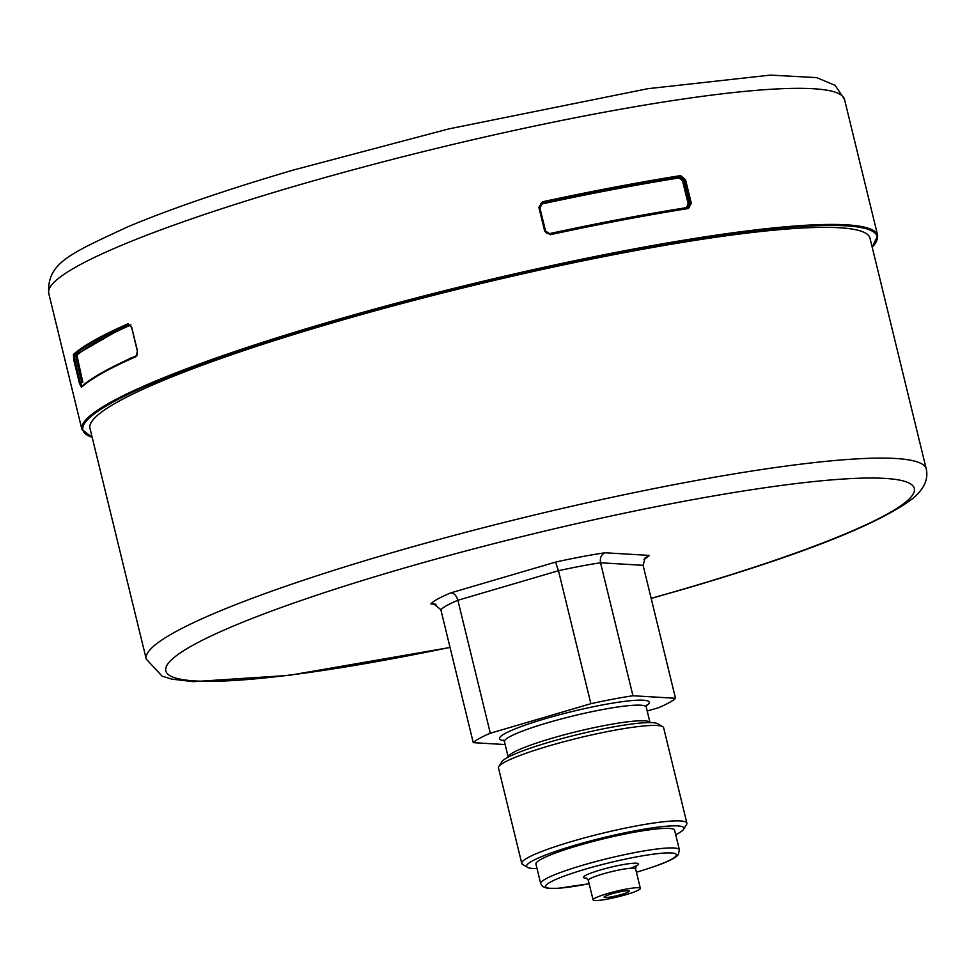 <?xml version="1.0" encoding="UTF-8"?>
<svg xmlns="http://www.w3.org/2000/svg" width="975" height="975" viewBox="0 0 975 975"><rect width="100%" height="100%" fill="white"/><g stroke="black" fill="none" stroke-linecap="round" stroke-linejoin="round"><path stroke-width="1.46" d="M621.636 894.416A12.98 1.56 166.3 0 0 629.326 891.053A12.98 1.56 166.3 0 0 611.8 893.831A12.98 1.56 166.3 0 0 604.11 897.195A12.98 1.56 166.3 0 0 621.636 894.416M675.687 834.734A80.937 9.689 166.3 0 0 683.609 829.298A80.937 9.689 166.3 0 0 574.616 845.362A80.937 9.689 166.3 0 0 527.499 867.36A80.937 9.689 166.3 0 0 537.03 868.53M527.499 867.36L522.649 864.459A84.983 10.177 -13.7 0 1 521.759 863.411A84.983 10.177 -13.7 0 1 572.13 841.364A84.983 10.177 -13.7 0 1 686.888 823.156A84.983 10.177 -13.7 0 1 686.583 824.497L683.609 829.298M498.798 766.642L501.772 761.828A80.937 9.689 -13.7 0 1 549.449 742.109A80.937 9.689 -13.7 0 1 657.881 723.779L662.732 726.68A84.983 10.177 166.3 0 0 548.864 745.936A84.983 10.177 166.3 0 0 498.798 766.642A84.983 10.177 166.3 0 0 498.493 767.983L521.759 863.411M607.498 893.575A24.326 2.913 166.3 0 0 593.08 899.888A24.326 2.913 166.3 0 0 625.938 894.672A24.326 2.913 166.3 0 0 640.356 888.359A24.326 2.913 166.3 0 0 607.498 893.575M578.248 845.581A71.358 8.543 166.3 0 0 535.945 864.094L540.711 883.642A71.358 8.543 -13.7 0 1 583.013 865.142A71.358 8.543 -13.7 0 1 679.38 849.847L674.615 830.286A71.358 8.543 166.3 0 0 578.248 845.581M89.993 428.354A401.42 48.08 -13.7 0 1 327.941 324.224A401.42 48.08 -13.7 0 1 870.005 238.205L926.25 468.963A401.42 48.08 -13.7 0 0 384.199 554.982A401.42 48.08 -13.7 0 0 146.25 659.1L89.993 428.354M73.698 359.763L73.442 354.437C82.924 345.869 101.144 335.632 128.103 323.724L131.71 327.332L137.475 350.951L136.025 356.618C109.09 368.513 90.882 378.739 81.412 387.307L79.45 383.382L73.698 359.763L74.648 359.617L80.364 383.077L82.034 386.332L81.412 387.307M691.324 203.312L688.472 208.479C645.938 215.268 599.869 223.994 550.29 234.683L544.647 230.965L538.87 207.346L542.405 201.801C591.996 191.124 638.04 182.398 680.562 175.61L685.535 179.692L691.324 203.312L690.19 203.446L684.45 179.985L680.197 176.597C637.796 183.373 591.874 192.075 542.453 202.727L540.991 203.397L539.553 207.468L545.281 230.929L550.095 234C599.528 223.348 645.438 214.646 687.85 207.882L690.19 203.446L689.325 203.824L683.572 180.363L685.535 179.692M688.569 207.651L687.887 207.87L688.472 208.479L687.85 207.882L688.472 208.479M542.405 201.801L542.137 202.995C591.374 192.392 637.102 183.714 679.343 176.975L683.572 180.363L682.5 180.716L678.966 177.962C636.858 184.689 591.264 193.342 542.173 203.909L539.906 207.858L545.61 231.16L549.595 233.598C598.65 223.019 644.231 214.378 686.327 207.663L688.192 203.958L682.5 180.716M678.966 177.962L680.562 175.61M539.541 207.468L538.87 207.346M545.281 230.929L544.647 230.965L545.281 230.929M687.911 207.858C645.487 214.634 599.552 223.336 550.107 234L550.29 234.683M544.988 231.197L545.61 231.16M686.327 207.663L686.997 208.248M688.192 203.958L689.325 203.824M542.137 202.995L542.173 203.909M130.979 324.931C104.337 336.716 86.324 346.844 76.927 355.314L82.814 382.383L81.924 382.748L76.196 359.288L75.953 354.717L124.349 326.844M76.927 355.314L74.405 355.046L74.648 359.617L77.147 359.141M128.871 324.431L128.103 323.724L128.871 324.431C102.022 336.302 83.862 346.503 74.405 355.046L73.442 354.437M81.924 382.748L79.45 383.382M101.656 372.84L131.113 357.849M136.5 355.717L136.025 356.618M647.205 711.019L658.466 707.716A105.422 12.626 166.3 0 0 675.517 698.283L632.958 695.748L600.539 562.782C599.783 557.822 601.283 554.482 605.024 552.776L649.326 555.409A113.539 13.601 -13.7 0 1 643.975 559.443M632.958 695.748A105.422 12.626 166.3 0 0 590.887 703.694L558.468 570.716L555.543 562.112A113.539 13.601 -13.7 0 1 605.024 552.776M590.887 703.694L490.303 733.237L457.884 600.259C456.361 595.481 454.021 593.007 450.852 592.861L555.543 562.112M490.303 733.237A105.422 12.626 166.3 0 0 473.253 742.658L440.834 609.68L433.461 603.683L430.804 603.939A113.539 13.601 -13.7 0 1 450.852 592.861M473.253 742.658L505.135 744.559M675.517 698.283L643.098 565.317L645.133 557.883L649.326 555.409M686.888 823.156L663.634 727.728A84.983 10.177 166.3 0 0 662.732 726.68M503.917 740.598A77.037 9.226 -13.7 0 1 545.208 718.733A77.037 9.226 -13.7 0 1 624.244 701.415A77.037 9.226 -13.7 0 1 646.206 705.912M646.474 705.193L646.254 707.094A72.991 8.738 166.3 0 0 547.694 722.743A72.991 8.738 166.3 0 0 504.428 741.67L503.344 740.074M504.428 741.67L508.207 757.161A72.991 8.738 -13.7 0 1 551.509 738.38A72.991 8.738 -13.7 0 1 650.008 722.585L646.254 707.094M636.419 872.198A67.312 8.056 166.3 0 0 636.492 872.174A67.312 8.056 166.3 0 0 671.251 852.967A67.312 8.056 166.3 0 0 585.5 869.139A67.312 8.056 166.3 0 0 545.61 886.604A67.312 8.056 166.3 0 0 589.144 883.728M586.731 878.146A28.385 3.4 -13.7 0 1 600.247 870.017A28.385 3.4 -13.7 0 1 630.862 863.46A28.385 3.4 -13.7 0 1 635.98 866.141M630.947 868.225L636.334 865.703L635.59 868.81A24.326 2.913 166.3 0 0 602.733 874.014A24.326 2.913 166.3 0 0 588.315 880.328L586.219 877.927M92.211 437.446L81.924 429.487A409.537 49.055 -13.7 0 1 324.687 323.261A409.537 49.055 -13.7 0 1 877.683 235.511L844.508 99.401A409.537 49.055 -13.7 0 0 291.501 187.163A409.537 49.055 -13.7 0 0 48.75 293.39C46.727 262.665 70.968 253.39 127.737 226.834C170.649 208.845 225.822 189.918 293.28 170.064L448.671 128.932L647.778 88.701L770.335 75.112L816.66 77.622L835.197 85.398L844.508 99.401M872.186 247.163A408.72 48.957 166.3 0 0 725.217 234.78A408.72 48.957 166.3 0 0 325.187 324.066A408.72 48.957 166.3 0 0 92.174 437.3M450.023 647.363A385.198 46.142 -13.7 0 1 166.822 673.018A385.198 46.142 -13.7 0 1 394.156 570.984A385.198 46.142 -13.7 0 1 884.861 478.396A385.198 46.142 -13.7 0 1 685.973 588.364A385.198 46.142 -13.7 0 1 651.154 598.333M436.044 604.256L430.804 603.939M643.098 565.317L600.539 562.782A105.422 12.626 166.3 0 0 558.468 570.716L457.884 600.259A105.422 12.626 166.3 0 0 440.834 609.68M540.711 883.642L542.575 886.507L547.304 888.274L557.737 888.347L589.144 883.752M636.419 872.235L636.687 872.15C661.928 864.606 675.809 858.695 678.356 854.417L679.38 849.847M593.08 899.888L588.315 880.328M146.25 659.1L162.069 676.114L171.685 679.112L193.269 681.647L288.819 675.407L450.06 647.485M651.178 598.455L686.729 588.278C803.778 553.861 879.133 523.928 912.819 498.469C924.093 489.011 928.566 479.164 926.25 468.963M81.924 429.487L48.75 293.39M539.553 207.419L545.293 230.904C545.427 232.672 547.048 233.695 550.144 234M872.211 247.297L877.683 235.511M81.668 386.527C91.248 377.886 109.48 367.624 136.366 355.765M136.305 355.79C137 356.228 137.341 354.607 137.317 350.927M137.329 350.988L131.588 327.429L128.615 324.419M640.356 888.359L635.59 868.81"/></g></svg>
